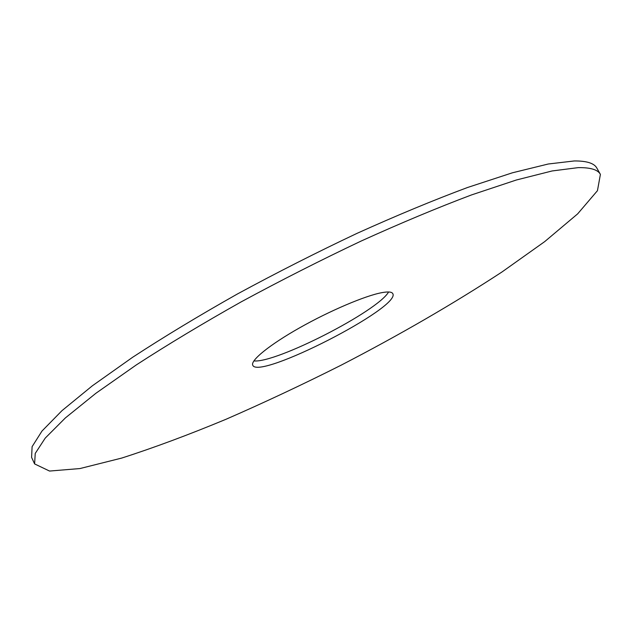 <?xml version="1.0" encoding="UTF-8"?>
<svg xmlns="http://www.w3.org/2000/svg" width="632" height="632" viewBox="0 0 632 632"><rect width="100%" height="100%" fill="white"/><g stroke="black" fill="none" stroke-linecap="round" stroke-linejoin="round"><path stroke-width="0.95" d="M578.098 167.646L552.131 170.956L516.376 179.994L471.535 194.917C437.565 207.715 400.799 223.072 361.235 241.005C320.874 260.108 280.885 280.379 241.258 301.827C202.84 323.434 167.875 344.456 136.354 364.893L95.906 393.27L65.388 417.91L45.243 438.087L35.234 453.436L34.61 463.92L49.541 471.053L79.94 468.557L121.7 458.074C153.837 447.748 188.565 434.84 225.869 419.332C263.884 402.75 302.286 384.706 341.075 365.209C399.708 334.873 453.357 303.787 502.013 271.958L544.713 241.606L577.648 213.869L597.453 190.674L600.4 174.393C597.896 169.668 590.462 167.425 578.098 167.646M381.894 292.648C365.375 295.658 329.857 310.723 299.679 327.795C269.422 344.867 250.161 360.619 252.768 365.249C258.512 380.338 401.636 307.097 392.764 293.611C391.8 291.818 388.182 291.502 381.894 292.648M600.4 174.393L596.885 168.144C594.293 163.277 586.788 160.876 574.346 160.947L548.26 164.004L512.418 172.797L467.514 187.507C433.52 200.17 396.746 215.433 357.191 233.279C316.861 252.326 276.903 272.566 237.34 294.022C198.993 315.66 164.099 336.738 132.665 357.262L92.351 385.804L61.983 410.658L41.973 431.071L32.098 446.674L31.6 457.41L34.61 463.92M253.874 360.919C275.884 363.368 377.715 311.26 388.609 291.976"/></g></svg>
